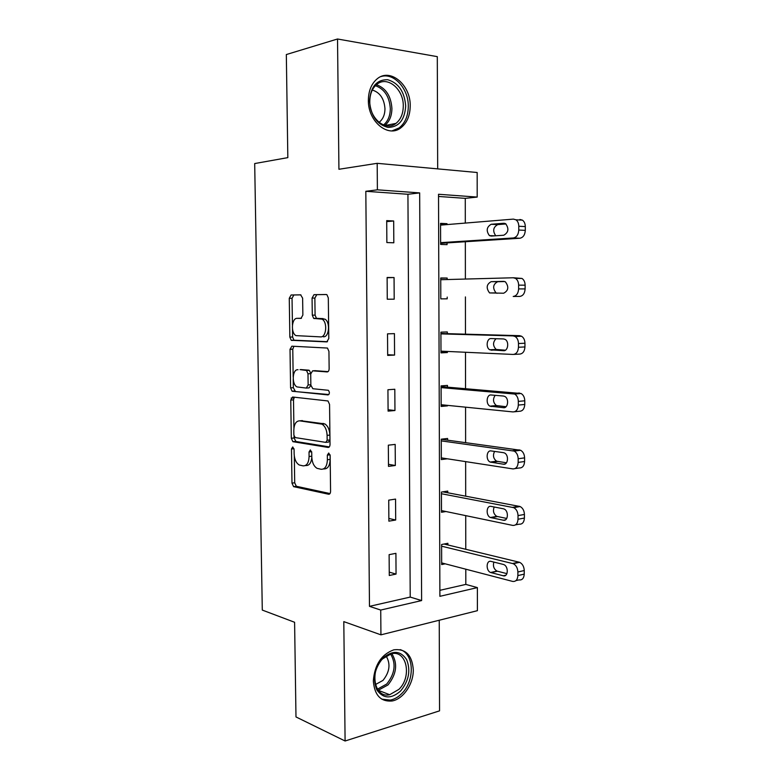 <?xml version="1.0" encoding="UTF-8"?>
<svg xmlns="http://www.w3.org/2000/svg" width="780" height="780" viewBox="0 0 780 780"><rect width="100%" height="100%" fill="white"/><g stroke="black" fill="none" stroke-linecap="round" stroke-linejoin="round"><path stroke-width="1.17" d="M292.744 446.95L291.476 448.988L291.983 483.142L293.602 486.652L328.604 494.237C329.813 494.305 330.476 493.331 330.574 491.322L330.154 455.608L328.712 453.014L327.337 455.12L327.385 459.742C327.064 466.186 324.987 469.365 321.136 469.277L317.07 468.341C313.862 466.352 312.098 462.569 311.795 456.992L311.737 452.449L310.352 449.914L309.026 451.99L309.085 456.514C308.792 462.823 306.803 465.943 303.118 465.865L299.247 464.987C296.147 463.066 294.44 459.361 294.138 453.872L294.079 449.426L292.744 446.95M368.365 100.318C367.955 121.66 388.352 138.226 400.969 127.735C406.975 122.947 410.046 115.713 410.212 106.031C410.826 84.952 390.166 67.441 377.032 78.946C371.377 83.791 368.491 90.919 368.365 100.318M373.337 681.018C374.517 695.233 380.738 701.893 392.008 700.996C403.289 699.173 413.624 683.777 413.283 669.737C412.152 655.142 405.668 648.502 393.841 649.818C381.41 654.381 374.575 664.784 373.337 681.018M302.63 298.174L300.661 294.85L291.096 294.986L289.273 298.301L289.848 337.096L291.223 340.294L326.8 341.894L328.79 338.54L328.312 297.931L326.937 294.713L326.235 294.508L313.999 294.674L312.068 298.087L312.293 315.178L313.677 318.396L322.043 319.166C327.746 321.994 326.401 337.594 320.541 336.882L295.99 335.624C290.56 333.021 291.623 317.821 297.229 318.337L300.992 318.386L302.864 315.071L302.63 298.174M377.393 189.823L377.188 163.322L477.175 172.507L477.194 197.077L438.526 194.269L439.891 596.32L477.389 587.603L477.399 610.682L380.933 634.842L380.728 610.058L421.619 600.561L419.669 192.904L377.393 189.823L365.82 191.295L369.476 606.352L380.728 610.058M380.933 634.842L343.805 621.621L345.091 741L295.981 716.937L294.596 622.274L262.294 610.077L254.69 163.556L287.83 157.628L286.328 54.551L337.526 39L338.93 169.27L377.188 163.322M292.578 397.01L290.764 400.062L291.32 438.262L292.87 441.675L328.048 447.437C329.267 447.437 329.93 446.423 330.028 444.395L329.56 404.43L328 400.969L292.578 397.01M290.589 387.875L290.023 349.381L291.837 346.193L327.473 348.055L328.936 351.4L329.14 368.667C329.043 370.724 328.38 371.816 327.151 371.923L312.614 370.831L310.713 374.02L310.859 385.203L312.848 388.723L328.341 390.293C329.823 392.35 329.716 393.9 328.029 394.933L292.042 391.17L290.589 387.875L293.329 387.689L293.212 379.382M437.677 168.88L437.297 56.648L337.526 39M345.091 741L439.549 710.853L439.238 620.236M369.476 606.352L410.212 597.08L407.93 194.278L365.82 191.295M396.055 574.08L395.918 553.342L389.123 554.648L389.279 575.494L396.055 574.08L389.249 572.14M395.694 520.016L395.548 499.093L388.732 500.146L388.879 521.157L395.694 520.016L388.859 518.456M395.323 465.494L395.177 444.405L388.333 445.175L388.489 466.372L395.323 465.494L388.469 464.324M394.953 410.514L394.807 389.249L387.933 389.747L388.089 411.119L394.953 410.514L388.079 409.753M394.573 355.075L394.436 333.635L387.523 333.85L387.68 355.407L394.573 355.075L387.68 354.715M394.202 299.179L394.056 277.543L387.114 277.485L387.27 299.218L394.202 299.179M393.822 242.794L393.676 220.984L386.704 220.633L386.86 242.551L393.822 242.794M439.871 590.323L465.816 584.405L465.796 569.195M465.767 549.276L465.719 515.629M465.689 496.148L465.64 461.623M465.621 442.601L465.572 407.17M465.543 388.606L465.494 352.267M465.465 334.171L465.416 296.927M465.387 279.055L465.338 241.732M465.309 223.08L465.28 198.354L438.535 196.453M447.886 544.957L447.886 543.289L441.607 544.508L441.665 564.564L445.224 563.823M447.74 492.765L447.74 491.088L441.431 492.053L441.499 512.275L445.965 511.524M447.593 440.164L447.593 438.467L441.265 439.179L441.324 459.566L447.32 458.796M447.447 387.124L447.447 385.418L441.09 385.885L441.158 406.438L447.505 405.873L447.496 405.356M447.301 333.665L447.301 331.948L440.915 332.153L440.983 352.872L447.359 352.56L447.349 351.439M447.154 279.552L447.145 278.041L440.739 277.982L440.807 298.867L447.203 298.828L447.203 297.092M446.998 224.591L446.998 223.684L440.563 223.363L440.632 244.423L447.057 244.647L447.047 242.902M322.384 318.63L322.394 319.4M290.023 349.167L292.773 349.167M291.164 398.014L293.816 398.024M465.28 198.354L477.194 197.077M465.816 584.405L477.389 587.603M410.212 597.08L421.619 600.561M407.93 194.278L419.669 192.904M447.505 405.873L441.148 405.229M447.359 352.56L440.983 352.267M394.056 277.543L387.114 277.758M447.145 278.041L440.739 278.216M393.676 220.984L386.704 221.618M446.998 223.684L440.563 224.23M305.224 465.611L305.857 465.533C309.192 465.709 311.171 463.047 311.815 457.529M323.417 468.985L323.905 468.926C327.756 469.014 329.843 465.845 330.164 459.41L327.385 459.742M330.115 455.072L330.164 459.41M294.314 456.173L294.703 482.781L296.322 486.281L330.018 493.555M294.031 436.176L294.06 437.98L295.961 441.509L329.316 446.891M294.333 397.205L293.504 399.857L293.914 428.142M293.865 435.103L295.21 437.58L325.777 442.377L327.161 440.242L327.103 435.357C326.81 429.877 325.104 426.143 321.984 424.154L299.656 420.839C296.01 420.985 294.06 424.174 293.797 430.414L293.865 435.103M326.206 442.328L328.555 442.084L329.94 439.949L327.161 440.242M300.856 420.732L324.773 423.891C327.892 425.87 329.589 429.604 329.881 435.074L329.94 439.949M293.173 376.818L292.773 349.264L290.023 349.381M293.904 346.291L292.773 349.264M328.068 371.621L315.101 370.685M328.887 394.534L292.49 391.316M298.038 369.73C292.315 368.862 291.437 384.404 297.043 386.929L306.257 388.079L308.139 384.95L307.993 373.805L306.53 370.49L300.056 369.613M306.618 388.06L309.017 387.894L310.869 385.515M310.752 373.288L309.299 370.334L306.014 370.325M300.807 369.574L308.782 370.178M293.329 387.689L295.24 391.121M299.803 318.279L301.441 318.298M323.349 336.784C329.209 337.496 330.554 321.935 324.851 319.118L320.317 318.669M326.498 294.538L316.797 294.665L314.866 298.077L315.081 315.13L316.475 318.347L323.125 318.61M292.49 329.199L292.598 337.009L293.982 340.197L327.502 341.698M300.914 294.879L293.865 294.976L292.042 298.291L292.432 324.958M441.607 546.185L513.25 563.706C516.106 565.198 517.647 567.957 517.881 571.993L517.871 575.591C517.54 579.862 515.775 581.802 512.587 581.402L441.665 562.897M444.044 544.03L519.617 562.312C522.473 563.784 524.014 566.533 524.248 570.541L524.238 574.119C523.897 578.38 522.132 580.31 518.944 579.92L515.96 580.612M493.847 562.087C492.804 566.095 493.847 569.088 496.977 571.087L506.922 573.651M503.266 564.418L491.039 561.395C486.125 559.913 485.735 570.843 490.639 572.5L503.246 575.776C508.258 577.366 508.745 566.3 503.724 564.574L503.266 564.418M383.068 657.989C392.701 650.033 400.559 650.578 406.633 659.626C410.875 670.42 408.866 680.881 400.608 691.002C391.18 699.202 383.273 698.841 376.877 689.92C372.43 678.883 374.498 668.236 383.068 657.989M398.911 689.364C412.366 676.553 406.604 649.428 391.141 653.835L382.668 658.827C369.057 671.346 374.536 698.666 389.678 694.717L398.911 689.364M386.129 656.009C390.77 663.858 389.717 671.99 382.98 680.404L375.443 684.557M381.752 699.143L390.322 700.108C394.485 699.28 398.336 697.047 401.885 693.41C415.145 680.511 414.151 653.542 400.15 649.633M405.697 106.031C404.703 120.052 398.804 127.169 388.011 127.403C377.042 124.605 370.87 115.84 369.515 101.108C370.627 86.687 376.681 79.55 387.67 79.716C398.531 82.933 404.537 91.699 405.697 106.031M369.798 101.537C369.457 118.57 385.798 131.859 395.938 123.406C400.715 119.574 403.162 113.802 403.279 106.09C403.757 89.232 387.241 75.329 376.769 84.435C372.216 88.306 369.895 94.01 369.798 101.537M372.323 90.041C379.997 92.469 384.209 98.719 384.969 108.771C384.881 114.738 382.98 119.204 379.255 122.187L379.031 122.353M392.067 130.864L399.126 127.92C405.093 123.162 408.145 115.986 408.301 106.392C408.661 88.774 393.9 72.277 380.933 76.586M441.441 493.74L513.727 507.653C516.399 509.125 517.832 511.777 518.027 515.609L518.017 519.246C517.686 523.575 515.911 525.623 512.713 525.398L441.49 510.598M442.825 491.839L520.114 506.532C522.795 507.994 524.228 510.637 524.423 514.449L524.413 518.057C524.072 522.376 522.298 524.413 519.09 524.189L515.531 524.862M494.169 506.99C492.716 510.988 493.584 514.108 496.772 516.37L506.737 518.456M503.344 508.775L491.069 506.395C486.291 505.186 485.677 515.746 490.406 517.51L503.324 520.221C508.199 521.537 508.93 510.851 504.085 509.008L503.344 508.775M441.265 440.885L514.186 451.094C516.682 452.556 518.017 455.11 518.173 458.747L518.164 462.404C517.832 466.791 516.048 468.956 512.84 468.897L441.324 457.87M441.265 439.306L520.611 450.265C523.107 451.717 524.433 454.252 524.599 457.87L524.589 461.516C524.248 465.884 522.463 468.039 519.246 467.981L515.024 468.585M494.588 451.415C492.658 455.364 493.311 458.62 496.577 461.194L506.464 462.813M503.422 452.654L491.098 450.928C486.447 449.982 485.618 460.2 490.181 462.062L503.412 464.197C508.141 465.231 509.087 454.906 504.426 452.956L503.422 452.654M441.09 387.601L514.634 394.046C516.965 395.479 518.193 397.927 518.329 401.388L518.32 405.073C517.978 409.519 516.194 411.801 512.957 411.918L441.148 404.723M441.09 386.607L521.089 393.5C523.409 394.933 524.638 397.361 524.774 400.803L524.764 404.479C524.413 408.895 522.629 411.167 519.402 411.284L514.459 411.772M495.163 395.333C492.638 399.175 493.048 402.587 496.382 405.561L506.054 406.721M503.509 396.045L491.127 394.982C486.603 394.31 485.589 404.215 489.976 406.146L503.49 407.696C508.102 408.457 509.242 398.453 504.767 396.425L503.509 396.045M440.924 333.879L513.123 335.907L515.073 336.482C517.228 337.886 518.368 340.236 518.476 343.522L518.466 347.246C518.125 351.741 516.331 354.139 513.084 354.442L440.973 351.146M440.915 333.489L519.597 335.673L521.547 336.238C523.712 337.633 524.842 339.973 524.95 343.239L524.94 346.944C524.589 351.419 522.795 353.808 519.548 354.11L513.835 354.403M496.022 338.715C492.697 342.303 492.755 345.891 496.207 349.469L505.401 350.2M503.597 338.949L491.156 338.559C486.749 338.14 485.569 347.773 489.772 349.772L503.578 350.707C508.063 351.215 509.379 341.484 505.089 339.388L503.597 338.949M440.749 279.718L513.26 277.768L515.502 278.392C517.491 279.767 518.534 282.019 518.632 285.148L518.622 288.902C518.271 293.465 516.467 295.981 513.211 296.459L519.704 296.429C522.971 295.952 524.774 293.446 525.115 288.912L525.125 285.168C525.038 282.058 523.994 279.825 521.995 278.45L513.542 277.768M504.758 281.541L497.659 281.707C492.96 284.32 492.414 288.064 496.051 292.91L497.045 293.299M503.675 281.365L491.185 281.658C486.486 284.29 485.95 288.044 489.577 292.929L503.666 293.221C508.482 290.638 509.057 286.845 505.401 281.843L503.675 281.365M440.632 243.311L519.86 238.241C523.136 237.578 524.95 234.955 525.301 230.363L525.31 226.59C525.233 223.626 524.277 221.481 522.434 220.145L519.909 219.482M440.563 225.118L513.386 219.112L515.902 219.784C517.745 221.12 518.71 223.275 518.778 226.258L518.768 230.041C518.427 234.663 516.614 237.305 513.337 237.968L440.622 242.668M505.957 223.957L497.718 224.611C493.165 227.204 492.502 230.929 495.739 235.774M503.763 223.275L491.215 224.269C486.593 227.019 485.979 230.792 489.401 235.599L491.215 236.077L503.743 235.228C508.492 232.528 509.145 228.716 505.703 223.782L504.553 223.314M294.002 448.715L291.476 448.988M330.067 454.808L327.337 455.12M311.649 451.698L309.026 451.99M311.785 456.202L309.085 456.514M329.423 494.12L328.604 494.237M296.595 486.379L293.875 486.74M294.703 482.781L291.983 483.142M328.682 447.369L328.048 447.437M295.961 441.509L293.221 441.792M294.06 437.98L291.32 438.262M293.504 399.857L290.764 400.062M329.881 435.074L327.103 435.357M323.349 423.433L320.57 423.696M302.406 420.595L299.656 420.839M315.403 370.675L312.614 370.831M310.849 384.774L308.139 384.95M310.713 373.649L307.993 373.805M299.998 318.279L297.229 318.337M317.099 318.523L314.301 318.581M315.081 315.13L312.293 315.178M314.866 298.077L312.068 298.087M316.797 294.665L313.999 294.674M294.518 340.353L291.759 340.45M292.598 337.009L289.848 337.096M292.042 298.291L289.273 298.301M293.865 294.976L291.096 294.986M512.626 563.501L518.992 562.107M517.871 575.591L524.238 574.119M517.881 571.993L524.248 570.541M505.84 575.182L503.246 575.776M497.367 571.213L491.029 572.627M391.862 653.689C397.917 663.653 396.63 674.066 388.011 684.928L378.202 690.29M377.432 689.169L386.724 684.021C395.002 673.637 396.289 663.624 390.565 653.981M376.428 84.718C385.876 88.12 391.034 96.047 391.911 108.498C391.804 115.966 389.444 121.621 384.832 125.444M383.506 124.995C387.943 121.3 390.215 115.849 390.312 108.654C389.473 96.652 384.491 88.998 375.385 85.693M512.752 507.341L519.139 506.22M518.017 519.246L524.413 518.057M518.027 515.609L524.423 514.449M505.489 519.831L503.324 520.221M497.425 516.575L491.059 517.715M512.879 450.694L519.295 449.865M518.164 462.404L524.589 461.516M518.173 458.747L524.599 457.87M505.079 463.973L503.412 464.197M497.484 461.467L491.088 462.335M512.996 393.549L519.451 393.013M518.32 405.073L524.764 404.479M518.329 401.388L524.774 400.803M504.611 407.589L503.49 407.696M497.533 405.902L491.117 406.497M513.123 335.907L519.597 335.673M518.466 347.246L524.94 346.944M518.476 343.522L524.95 343.239M504.114 350.678L503.578 350.707M497.591 349.869L491.147 350.171M513.211 296.459L519.704 296.429M518.622 288.902L525.115 288.912M518.632 285.148L525.125 285.168M497.659 281.707L491.185 281.658M513.337 237.968L519.86 238.241M518.768 230.041L525.301 230.363M518.778 226.258L525.31 226.59M497.718 224.611L491.215 224.269M296.322 486.281L293.602 486.652M295.601 441.392L292.87 441.675M324.773 423.891L321.984 424.154M309.299 370.334L306.53 370.49M294.791 390.985L292.042 391.17M324.851 319.118L322.043 319.166M316.475 318.347L313.677 318.396M293.982 340.197L291.223 340.294M513.25 563.706L519.617 562.312M496.977 571.087L490.639 572.5M378.183 690.271L389.678 694.717M385.115 125.512L395.938 123.406M513.727 507.653L520.114 506.532M496.772 516.37L490.406 517.51M514.186 451.094L520.611 450.265M496.577 461.194L490.181 462.062M514.634 394.046L521.089 393.5M496.382 405.561L489.976 406.146M515.073 336.482L521.547 336.238M496.207 349.469L489.772 349.772M515.502 278.392L521.995 278.45M496.051 292.91L489.577 292.929M515.902 219.784L522.434 220.145M494.812 235.833L489.401 235.599"/></g></svg>
